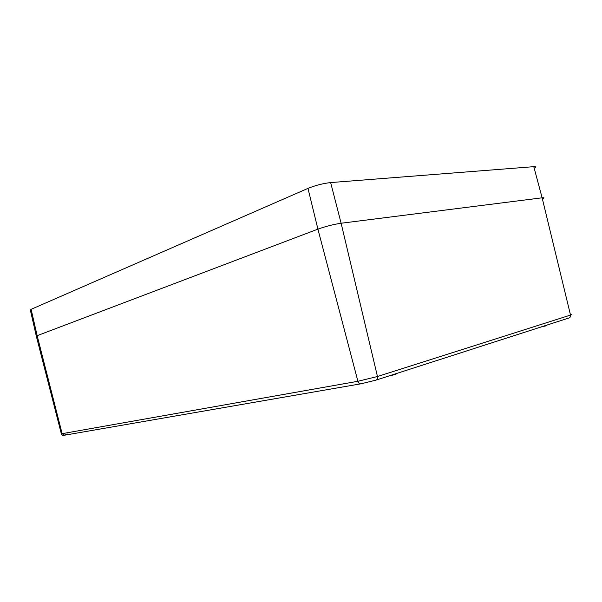 <?xml version="1.0" encoding="UTF-8"?>
<svg xmlns="http://www.w3.org/2000/svg" width="602" height="602" viewBox="0 0 602 602"><rect width="100%" height="100%" fill="white"/><g stroke="black" fill="none" stroke-linecap="round" stroke-linejoin="round"><path stroke-width="0.9" d="M395.83 373.737L395.973 374.309L388.757 376.009M546.759 325.14L546.887 325.644L540.649 327.104M37.332 336.36L36.286 336.067L37.158 335.675L317.909 229.129L37.158 335.675L36.368 336.383M543.335 198.397C544.434 197.78 544.027 197.584 542.124 197.81L341.123 223.244L542.124 197.81C544.035 197.576 544.434 197.78 543.32 198.404M31.123 309.323L307.983 188.381L317.909 229.129C325.667 226.367 333.403 224.403 341.123 223.244C333.403 224.403 325.667 226.367 317.909 229.129L357.904 381.284L62.134 433.666L37.158 335.675L31.123 309.323L30.386 310.211M535.065 167.582C536.096 166.844 535.667 166.543 533.786 166.671L330.641 182.579C323.033 183.429 315.478 185.363 307.983 188.381M360.508 383.88L64.572 435.201L62.134 433.666L61.344 433.779C62.149 435.208 62.939 435.697 63.707 435.238M67.514 434.027L64.113 435.269M571.268 314.477C572.306 314.387 572.058 314.59 570.523 315.079C570.756 316.622 570.192 317.6 568.837 318.029L376.28 380.028M533.786 166.671L542.124 197.81L570.523 315.079L377.462 376.513L357.904 381.284C358.551 383.203 359.56 384.046 360.944 383.805L375.798 380.186C377.236 379.734 377.785 378.507 377.462 376.513L341.123 223.244L330.641 182.579M392.12 374.926L392.241 375.4M62.051 433.342L61.344 433.779L36.286 336.067M543.877 326.066L543.975 326.442M30.288 309.767L36.293 336.067"/></g></svg>

